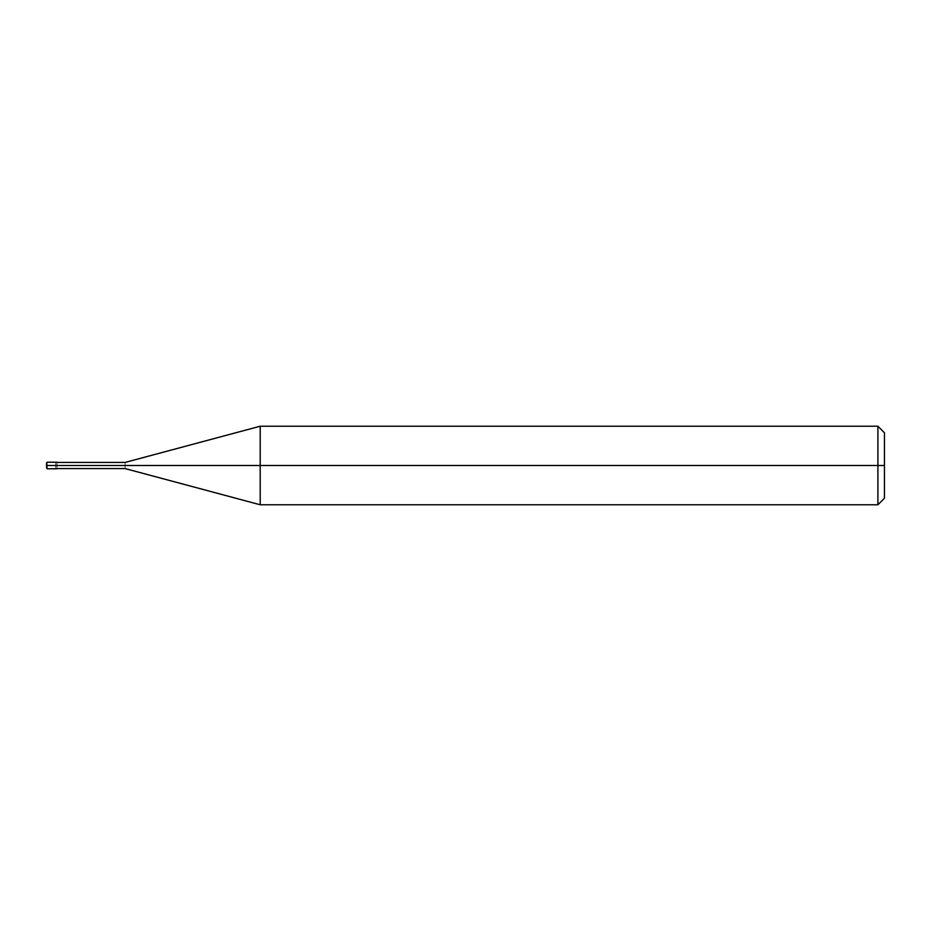<?xml version="1.0" encoding="UTF-8"?>
<svg xmlns="http://www.w3.org/2000/svg" width="931" height="931" viewBox="0 0 931 931"><rect width="100%" height="100%" fill="white"/><g stroke="black" fill="none" stroke-linecap="round" stroke-linejoin="round"><path stroke-width="0.7" stroke-dasharray="4.66 3.49" d="M46.55 465.5L46.55 465.5C46.55 462.148 46.55 462.148 46.55 465.5C46.55 462.148 46.55 462.148 46.55 465.5C46.55 462.148 46.55 462.148 46.55 465.5L47.202 465.5C47.202 461.276 47.202 461.276 47.202 465.5L46.55 465.5L47.202 465.5C47.202 461.276 47.202 461.276 47.202 465.5L55.72 465.5C55.72 461.276 55.72 461.276 55.72 465.5C55.72 461.276 55.72 461.276 55.72 465.5C55.72 469.724 55.72 469.724 55.72 465.5L47.202 465.5C47.202 469.724 47.202 469.724 47.202 465.5L46.55 465.5C46.55 468.852 46.55 468.852 46.55 465.5C46.55 468.852 46.55 468.852 46.55 465.5C46.55 468.852 46.55 468.852 46.55 465.5L47.202 465.5C47.202 469.724 47.202 469.724 47.202 465.5M55.72 465.5C55.72 461.276 55.72 461.276 55.72 465.5L57.024 465.5C57.024 461.276 57.024 461.276 57.024 465.5C57.024 461.276 57.024 461.276 57.024 465.5C57.024 461.532 57.024 461.532 57.024 465.5C57.024 461.532 57.024 461.532 57.024 465.5C57.024 461.532 57.024 461.532 57.024 465.5L125.103 465.5C125.103 461.532 125.103 461.532 125.103 465.5C125.103 461.532 125.103 461.532 125.103 465.5L260.203 465.5L260.203 426.223L260.203 465.5L260.203 426.223L260.203 465.5L877.898 465.5L877.898 426.223L877.898 465.5L877.898 426.223L877.898 465.5L884.45 465.5L884.45 432.775L884.45 498.225L884.45 465.5L877.898 465.5L877.898 504.777L877.898 465.5L260.203 465.5L260.203 504.777L260.203 465.5L125.103 465.5C125.103 469.468 125.103 469.468 125.103 465.5L57.024 465.5C57.024 469.724 57.024 469.724 57.024 465.5L55.72 465.5C55.72 469.724 55.72 469.724 55.72 465.5C55.72 469.724 55.72 469.724 55.72 465.5M57.024 465.5C57.024 469.724 57.024 469.724 57.024 465.5C57.024 469.468 57.024 469.468 57.024 465.5C57.024 469.468 57.024 469.468 57.024 465.5C57.024 469.468 57.024 469.468 57.024 465.5M125.103 465.5C125.103 469.468 125.103 469.468 125.103 465.5M260.203 465.5L260.203 504.777L260.203 465.5M877.898 465.5L877.898 504.777L877.898 465.5M46.55 462.905L46.55 468.095"/><path stroke-width="1.4" d="M55.72 465.5C55.72 469.724 55.72 469.724 55.72 465.5C55.72 461.276 55.72 461.276 55.72 465.5L47.202 465.5C47.202 461.276 47.202 461.276 47.202 465.5L46.55 465.5C46.55 462.148 46.55 462.148 46.55 465.5C46.55 468.852 46.55 468.852 46.55 465.5L47.202 465.5C47.202 461.276 47.202 461.276 47.202 465.5C47.202 469.724 47.202 469.724 47.202 465.5C47.202 469.724 47.202 469.724 47.202 465.5L55.72 465.5C55.72 469.724 55.72 469.724 55.72 465.5C55.72 461.276 55.72 461.276 55.72 465.5C55.72 461.276 55.72 461.276 55.72 465.5C55.72 469.724 55.72 469.724 55.72 465.5L57.024 465.5C57.024 461.276 57.024 461.276 57.024 465.5L55.72 465.5M57.024 462.23L47.202 462.23L46.55 462.882L46.55 465.5L47.202 465.5M884.45 465.5L884.45 498.225L884.45 432.775L884.45 465.5L877.898 465.5L877.898 426.223L877.898 465.5L260.203 465.5L260.203 426.223L260.203 465.5L125.103 465.5C125.103 461.532 125.103 461.532 125.103 465.5L57.024 465.5C57.024 461.276 57.024 461.276 57.024 465.5C57.024 469.724 57.024 469.724 57.024 465.5C57.024 469.724 57.024 469.724 57.024 465.5L125.103 465.5C125.103 461.532 125.103 461.532 125.103 465.5C125.103 469.468 125.103 469.468 125.103 465.5C125.103 469.468 125.103 469.468 125.103 465.5L260.203 465.5L260.203 426.223L260.203 504.777L260.203 465.5L260.203 504.777L260.203 465.5L877.898 465.5L877.898 426.223L877.898 504.777L877.898 465.5L877.898 504.777L877.898 465.5L884.45 465.5L884.45 498.225L884.45 465.5M57.024 468.77L47.202 468.77L46.55 462.882M46.55 465.5L46.55 468.118M57.024 462.428L125.103 462.428L260.203 426.223L877.898 426.223M877.91 426.223L884.45 432.775M57.024 468.572L125.103 468.572L260.203 504.777L877.898 504.777M877.91 504.777L884.45 498.225"/></g></svg>

